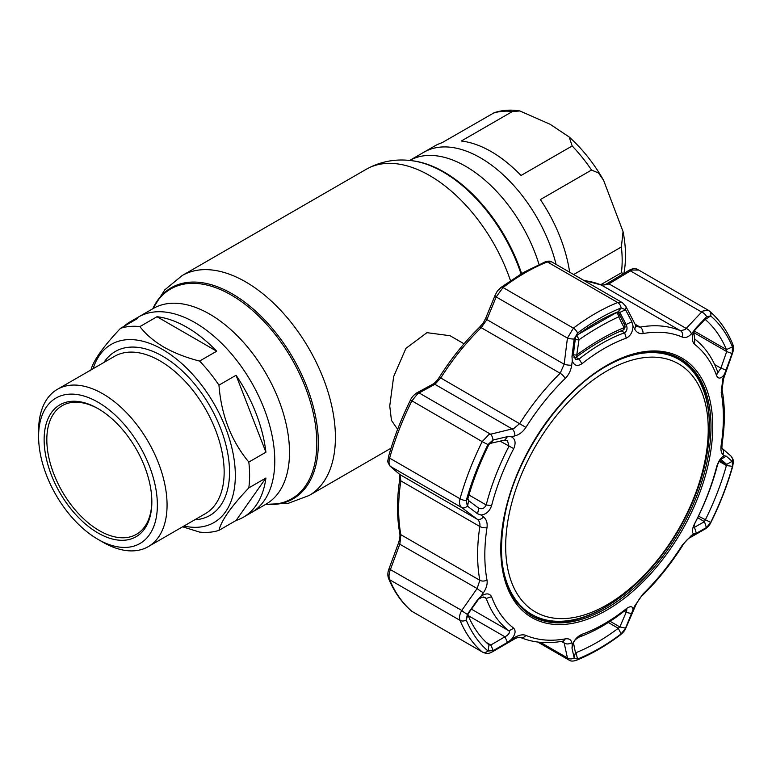 <?xml version="1.0" encoding="UTF-8"?>
<svg xmlns="http://www.w3.org/2000/svg" width="772" height="772" viewBox="0 0 772 772"><rect width="100%" height="100%" fill="white"/><g stroke="black" fill="none" stroke-linecap="round" stroke-linejoin="round"><path stroke-width="1.16" d="M480.387 157.797A112.924 65.195 60 0 1 556.091 264.4A112.924 65.195 -120 0 0 480.387 157.797A112.924 65.195 -120 0 0 423.925 152.209A112.924 65.195 60 0 1 480.387 157.797M199.601 361.064L216.7 351.192A112.924 65.195 -120 0 0 186.853 327.27A112.924 65.195 -120 0 0 157.005 316.723L139.896 326.595C145.754 334.276 153.773 341.137 163.963 347.168C174.356 353.036 186.235 357.658 199.601 361.064A112.924 65.195 60 0 1 218.958 385.141C221.294 415.211 231.243 440.86 248.816 462.081A112.924 65.195 60 0 1 248.816 487.894C231.224 506.461 221.275 520.617 218.958 530.354L236.058 520.482A112.924 65.195 -120 0 0 243.315 517.259L251.392 512.598A112.924 65.195 -120 0 0 268.704 422.11A112.924 65.195 -120 0 0 194.93 322.599A112.924 65.195 -120 0 0 138.468 317.012A112.924 65.195 60 0 1 194.93 322.599A112.924 65.195 60 0 1 268.704 422.11A112.924 65.195 60 0 1 251.392 512.598L266.514 503.904M464.02 343.791L450.057 335.723L426.926 332.664L405.908 348.384L393.652 376.591L389.744 406.004L391.462 420.402L396.731 428.074L397.86 428.721M461.309 141.025A112.924 65.195 60 0 1 491.156 151.582A112.924 65.195 60 0 1 521.013 175.495L572.177 145.956L569.167 136.982L550.069 124.253L519.903 110.965L512.473 111.486L461.309 141.025M539.03 264.458A112.924 65.195 60 0 0 465.67 166.298A112.924 65.195 60 0 0 409.652 160.451L434.694 145.985A112.924 65.195 60 0 1 441.951 142.762L494.292 112.664C502.369 110.039 510.91 109.47 519.903 110.965M573.644 274.533L621.383 246.972L623.052 231.59C626.024 246.664 626.304 260.618 623.892 273.433L621.383 272.786L600.655 284.752M623.052 231.59L603.598 180.33L598.483 172.976L591.535 170.043L540.371 199.581A112.924 65.195 60 0 1 569.659 272.236M248.816 462.081L265.915 452.209A112.924 65.195 -120 0 0 236.058 375.269L218.958 385.141M243.315 517.259A112.924 65.195 -120 0 0 265.915 478.022L248.816 487.894M218.958 530.354A112.924 65.195 60 0 1 199.601 532.091L182.617 526.803M93.103 368.707A102.83 59.367 60 0 1 162.612 349.504A102.83 59.367 60 0 1 234.524 462.524A102.83 59.367 60 0 1 183.939 526.041M38.6 436.489L38.6 430.892A90.835 52.448 60 0 1 57.417 389.31A90.835 52.448 60 0 1 102.83 393.807A90.835 52.448 60 0 1 162.178 473.854A90.835 52.448 60 0 1 148.253 546.644A90.835 52.448 60 0 1 102.83 542.147L97.986 539.348A83.984 48.491 60 0 1 38.6 436.489A83.984 48.491 60 0 1 97.986 402.202A83.984 48.491 60 0 1 157.372 505.062A83.984 48.491 60 0 1 97.986 539.348L102.83 542.147M97.986 532.969A76.167 43.975 60 0 1 44.129 439.683A76.167 43.975 60 0 1 97.986 408.581L97.986 408.581A76.167 43.975 60 0 1 151.843 501.868A76.167 43.975 60 0 1 97.986 532.969M151.843 501.086A74.266 42.875 60 0 1 136.461 534.311A74.266 42.875 60 0 1 99.327 530.634A74.266 42.875 60 0 1 50.817 465.188A74.266 42.875 60 0 1 62.194 405.686A74.266 42.875 60 0 1 98.662 408.977M236.058 520.482L265.915 478.022M90.691 370.792C93.026 361.026 102.975 346.869 120.538 328.322L137.638 318.45A112.924 65.195 -120 0 0 130.391 321.673A112.924 65.195 -120 0 0 123.974 326.344M216.7 351.192L157.005 316.723M265.915 452.209L236.058 375.269M120.538 328.322A112.924 65.195 60 0 1 139.896 326.595M696.373 327.56L691.423 333.948C688.277 337.152 685.237 338.194 682.303 337.075A168.692 97.397 120 0 0 643.018 333.562C639.37 334.083 636.543 332.52 634.555 328.872L633.001 325.88C632.808 331.854 630.56 335.945 626.266 338.155A168.624 97.359 120 0 0 604.109 348.548A168.624 97.359 120 0 0 581.963 363.737C577.446 366.613 574.214 365.687 572.264 360.949L571.714 365.146C570.952 370.406 568.781 374.864 565.191 378.492A168.692 97.397 120 0 0 525.906 427.37C522.905 431.915 519.218 434.761 514.847 435.9L511.344 436.74C515.32 438.94 516.111 442.906 513.727 448.628A168.624 97.359 120 0 0 491.571 505.718C489.554 511.363 486.022 514.461 480.975 515.001L483.426 516.864C486.437 519.295 487.624 522.885 486.997 527.652A168.692 97.397 120 0 0 486.997 580.033C487.615 584.047 486.428 588.264 483.426 592.703L480.975 596.235C486.022 592.973 489.554 593.128 491.571 596.708A168.624 97.359 120 0 0 513.727 628.215C516.111 630.917 515.32 634.661 511.344 639.438L514.847 637.392C519.238 634.912 522.924 634.246 525.906 635.385A168.692 97.397 120 0 0 565.191 638.898C568.79 638.347 570.971 639.534 571.714 642.478L572.264 644.881C574.214 639.92 577.437 636.398 581.963 634.314A168.624 97.359 120 0 0 604.109 623.921A168.624 97.359 120 0 0 626.266 608.732C630.56 605.731 632.808 606.088 633.001 609.812L634.555 606.194L643.018 593.967A168.692 97.397 120 0 0 682.303 545.1L691.423 535.45L693.922 534.021C691.693 532.834 691.886 529.438 694.501 523.85A168.624 97.359 120 0 0 716.657 466.751C718.452 460.98 720.99 457.313 724.29 455.76L722.843 454.476C721.077 452.768 720.537 449.545 721.212 444.817A168.692 97.397 120 0 0 721.212 392.427L722.843 378.647L732.223 353.132L732.464 346.917A201.965 116.601 120 0 0 710.684 315.931L706.612 316.703L696.373 327.56L693.758 332.288L694.732 339.024A173.285 100.042 -60 0 1 717.497 371.409L718.124 372.297L720.894 368.157L726.693 351.569L726.404 349.571A196.136 113.243 120 0 0 705.251 319.492L710.684 315.931A5.713 4.632 -49.3 0 0 709.516 311.097L708.358 310.276L702.935 311.01L701.652 312.033L630.396 270.885A3.812 1.438 -121 0 0 628.9 270.412L607.429 283.372C605.171 284.772 603.096 285.302 601.205 284.984L583.738 280.361M618.546 311.656L619.848 312.409L618.276 311.724L621.122 307.932A201.965 116.601 120 0 0 599.342 318.575A201.965 116.601 120 0 0 577.562 333.079L574.175 339.014L571.994 356.346L573.316 354.975L575.565 359.318L579.087 359.048A173.285 100.042 -60 0 1 601.851 343.443A173.285 100.042 -60 0 1 624.616 332.761C627.192 330.898 627.694 328.139 626.121 324.491L619.848 312.409L625.542 309.717L621.122 307.932A5.713 3.763 -111.8 0 0 617.745 302.547L622.367 302.663L551.671 261.853L547.367 261.92A205.651 118.734 120 0 0 525.192 272.757A205.651 118.734 120 0 0 503.016 287.522L496.184 296.95L486.9 319.618L481.188 327.675A173.285 100.042 120 0 0 440.831 377.875L434.887 384.321L417.768 393.652L411.814 400.977A205.651 118.734 120 0 0 389.638 458.134C388.605 462.129 388.885 464.908 390.507 466.452L399.877 474.558L400.861 480.888A173.285 100.042 120 0 0 400.861 534.697L399.877 543.913L390.507 569.311C388.895 573.432 388.605 576.906 389.638 579.733A205.651 118.734 120 0 0 411.814 611.279L482.191 651.915A5.713 4.632 -49.3 0 0 488 651.028L493.289 650.593L490.789 645.025L504.946 636.803L507.455 642.381L511.344 639.438M720.035 459.543L717.497 464.908A173.285 100.042 -60 0 1 694.732 523.58L693.574 527.787L704.479 521.65L705.251 520.058A196.136 113.243 120 0 0 726.404 465.545L726.693 464.416L720.807 459.253M514.847 435.9A5.713 3.233 -103.4 0 0 512.145 428.923L513.872 428.45L519.817 423.481A173.285 100.042 -60 0 1 560.173 373.272L564.158 364.22L567.439 338.088L573.393 328.148A205.651 118.734 -60 0 1 595.569 313.384A205.651 118.734 -60 0 1 617.745 302.547L547.367 261.92A3.812 2.509 68.2 0 0 545.543 261.689L545.543 261.689C548.574 260.917 550.619 260.975 551.671 261.853M511.344 436.74L507.455 436.634L492.961 440.05L488 444.498A201.965 116.601 120 0 0 466.22 500.632L467.359 506.056A5.713 4.014 126.9 0 1 461.762 507.6C459.581 505.718 458.993 502.775 460.015 498.76A205.651 118.734 -60 0 1 482.191 441.603L488.782 434.655L512.145 428.923L434.887 384.321A3.812 2.837 61.8 0 0 432.619 384.302L432.619 384.302C432.87 384.282 436.46 381.937 439.384 377.17L525.906 427.37M628.9 270.412C632.393 268.376 635.424 268.125 637.981 269.64L708.358 310.276M638.569 270.065L631.93 270.017L608.934 283.835L607.284 284.636L601.484 285.129A173.285 100.042 120 0 0 584.182 280.622M634.555 328.872A5.713 3.638 -27.3 0 0 635.472 324.964L636.765 326.517L640.113 327.125A173.285 100.042 -60 0 1 680.47 330.725L685.121 329.576L701.652 312.033A5.713 3.194 -136.9 0 1 706.612 316.703M610.112 621.325L619.848 626.941L626.121 612.418L626.864 609.803L624.616 610.816A173.285 100.042 -60 0 1 601.851 626.42A173.285 100.042 -60 0 1 579.087 637.093L575.343 639.641L573.442 642.314M573.403 642.42L575.429 652.581L575.97 652.678A196.136 113.243 120 0 0 618.276 628.263L619.848 626.941L625.542 628.128L633.001 609.812M468.16 615.564L504.946 636.803C508.738 634.748 510.08 632.75 508.97 630.83A173.285 100.042 -60 0 1 486.206 598.445L485.289 597.403L482.182 597.152L478.543 599.236L467.967 614.029M618.276 311.724A196.136 113.243 120 0 0 597.123 322.059A196.136 113.243 120 0 0 575.97 336.138L574.127 339.41M507.455 436.634L504.946 440.03L490.413 443.369L488.994 444.344A196.136 113.243 120 0 0 467.842 498.847L468.585 500.584L467.581 506.229L477.53 513.756L478.833 508.266M732.85 465.873C727.475 484.922 720.16 503.769 710.906 522.432C709.96 524.748 708.059 526.929 705.203 528.974L705.203 528.974A5.713 4.323 -119.9 0 0 706.612 527.421L710.684 522.461A201.965 116.601 120 0 0 732.464 466.336A5.713 1.882 -164.3 0 0 732.85 465.873L732.85 465.873C733.168 460.903 735.021 462.167 730.862 455.972L730.862 455.972A5.713 5.143 131.4 0 1 732.223 461.424L726.298 456.175L719.581 460.093M726.298 456.175L724.29 455.76M468.585 500.584L478.543 508.072C481.902 509.51 484.459 508.468 486.206 504.956A173.285 100.042 -60 0 1 508.97 446.284L507.474 440.542L504.946 440.03M477.53 513.756L480.975 515.001M490.789 443.34L493.289 439.972M693.7 332.52L726.693 351.569L732.088 353.518M694.491 330.599L704.479 319.965L706.38 316.945M724.29 374.526C721 378.801 718.452 379.216 716.657 375.771A168.624 97.359 120 0 0 694.501 344.254C691.886 341.427 691.693 337.113 693.922 331.323M575.429 338.049L573.316 354.975M571.994 356.346L572.264 360.949M633.001 325.88L631.843 321.789L626.121 324.491L623.689 323.092M631.843 321.789L625.542 309.717M620.572 634.758C605.827 645.884 591.014 654.434 576.124 660.398L576.124 660.398C572.834 661.372 570.479 661.276 569.061 660.108L567.439 657.937A5.713 4.729 -12.1 0 0 574.175 658.024L577.562 659.027A201.965 116.601 120 0 0 621.122 633.889A5.713 2.76 -127.1 0 1 620.572 634.758L620.572 634.758C625.156 630.521 624.548 630.367 625.957 627.868L625.957 627.868A5.713 2.499 -156.5 0 1 625.397 628.456L625.542 628.128M608.297 622.502L618.276 628.263L621.122 633.889L625.397 628.456M480.975 596.235L477.53 599.805L467.581 614.01L468.585 613.431L467.842 614.821A196.136 113.243 120 0 0 488.994 644.909L489.101 644.987M412.402 611.694L411.437 611.009A3.812 3.088 -49.3 0 0 411.814 611.279L482.191 651.915A205.651 118.734 -60 0 1 460.015 620.36C458.993 617.552 459.581 614.251 461.762 610.449A5.713 0.965 35.2 0 0 467.359 614.338L466.22 620.051A201.965 116.601 120 0 0 488 651.028L488.994 644.909L490.789 645.025L486.206 642.381M482.78 652.33C487.142 653.99 489.062 653.652 492.459 651.8L492.459 651.8A5.713 2.075 -120 0 0 492.961 650.777M483.426 592.703A5.713 0.936 -145.2 0 1 477.135 588.515L479.846 580.303A173.285 100.042 -60 0 1 479.846 526.494C480.242 523.3 479.344 520.859 477.135 519.17L461.762 507.6L390.507 466.452A3.812 3.397 -49.1 0 1 390.072 466.143L390.072 466.143C386.55 460.286 387.978 462.167 388.49 456.773L388.49 456.773A3.812 1.254 15.7 0 0 389.638 458.134L460.015 498.76A5.713 1.882 -164.3 0 0 466.22 500.632L467.842 498.847M478.543 599.236L477.53 599.805M493.289 650.593L507.455 642.381M492.459 651.8L514.335 639.071A5.713 2.104 -120.4 0 0 514.847 637.392M540.41 642.333L567.439 657.937L564.158 642.97A5.713 4.709 -12.6 0 0 571.714 642.478M561.437 641.407L564.158 642.97L563.155 641.165M624.075 611.241L626.121 612.418L631.843 613.586M573.316 642.902L571.994 648.142L574.127 657.812L575.429 652.581L575.97 652.678L575.372 652.33M575.275 653.208L575.429 652.581M572.264 644.881L571.994 648.142M625.957 627.868L635.645 605.383A5.713 2.48 -156.9 0 1 634.555 606.194M682.303 545.1L682.651 545.476C685.092 541.654 687.447 539.107 689.705 537.814L689.705 537.814A5.713 4.304 -119.4 0 0 691.423 535.45M718.935 461.241L726.404 465.545L732.464 466.336L732.223 461.424M691.423 333.948A5.713 3.175 -136.5 0 0 686.202 328.438L608.934 283.835A3.812 1.448 -121.3 0 0 607.429 283.372M411.437 611.009C401.758 602.642 394.164 591.854 388.634 578.624L388.634 578.624C387.486 575.622 387.602 572.351 388.992 568.81L461.762 610.449L477.135 588.515L398.371 543.391C399.8 539.126 400.263 535.758 399.761 533.278L399.761 533.278A3.812 2.577 -10.5 0 0 400.861 534.697L479.846 580.303A5.713 3.87 169.5 0 0 486.997 580.033M390.072 466.143L399.452 474.249A3.812 3.377 -49.2 0 0 399.877 474.558L477.135 519.17A5.713 4.053 127 0 0 483.426 516.864M388.49 456.773C393.884 437.676 401.218 418.752 410.501 400.021C411.476 397.561 413.551 395.187 416.745 392.9L416.745 392.9A3.812 2.847 61.3 0 1 419.042 392.909L490.297 434.047A5.713 3.204 -103 0 1 492.961 440.05M439.384 377.17C451.234 358.488 464.58 341.89 479.412 327.376C483.87 322.271 482.954 323.632 485.897 317.784L485.897 317.784A3.812 1.612 22.1 0 0 486.9 319.618L564.158 364.22A5.713 1.409 -172.7 0 0 571.714 365.146M485.897 317.784L495.19 295.097A3.812 1.631 22.4 0 0 496.184 296.95L567.439 338.088A5.713 1.38 -173 0 0 574.175 339.014M693.922 534.021L696.373 533.307L694.491 527.363L693.468 526.774M696.373 533.307L706.612 527.421M697.695 517.732L704.479 521.65L706.38 527.566M719.523 460.276L726.693 464.416L732.088 461.299M722.843 378.647L723.499 378.946L722.09 389.725C725.091 406.111 725.101 424.098 722.119 443.668L721.878 448.088A5.713 5.124 131.2 0 1 721.888 448.098L730.862 455.972M722.158 448.349A5.713 5.124 131.2 0 1 722.843 454.476M732.223 353.132L732.493 353.286C733.728 349.851 733.776 346.715 732.628 343.897L732.628 343.897C727.05 330.541 719.35 319.608 709.516 311.097M635.472 324.964L625.783 306.281L622.367 302.663M625.397 309.447A5.713 3.599 -27.5 0 0 625.783 306.281M726.298 370.126L720.894 368.157L714.65 364.558M573.345 354.715A3.812 1.023 8.4 0 0 576.761 354.956A3.812 1.718 53.8 0 1 576.53 356.905L576.53 356.905C592.5 345.248 607.882 336.36 622.676 330.252L622.676 330.252A3.812 3.812 0 0 0 624.654 325.07L619.337 314.194A3.812 3.812 0 0 0 617.909 312.631A3.812 2.133 -58.6 0 0 616.336 312.65A1245.911 719.33 -120 0 0 616.201 312.563M578.701 334.112L616.336 312.65A3.812 2.509 65.3 0 1 618.7 316.819A3.812 2.47 -26.2 0 0 619.337 314.194M575.256 339.468A3.812 1.004 8 0 0 578.99 339.748L576.761 354.956C593.06 343.019 608.818 333.919 624.046 327.656L618.7 316.819C605.788 322.744 592.558 330.387 578.99 339.748A3.812 1.853 -124.6 0 0 576.308 335.888M622.676 330.252A3.812 2.615 67.6 0 0 624.046 327.656A3.812 2.49 -25.9 0 0 624.654 325.07M708.175 425.353A143.235 82.701 120 0 0 603.424 373.04A143.235 82.701 120 0 0 505.737 550.397A143.235 82.701 120 0 0 610.488 602.72A143.235 82.701 120 0 0 708.175 425.353M609.61 364.394A147.191 84.988 -60 0 1 678.935 359.472A147.191 84.988 -60 0 1 709.362 422.699A147.191 84.988 -60 0 1 646.839 573.2A147.191 84.988 -60 0 1 531.744 614.425A147.191 84.988 -60 0 1 501.346 551.912M678.935 359.472L677.324 358.536A147.191 84.988 120 0 0 655.968 351.897M513.698 598.31A147.191 84.988 120 0 0 530.123 613.489L531.744 614.425M265.693 504.338A121.87 70.358 60 0 0 316.617 422.313A121.87 70.358 60 0 0 232.16 293.804A121.87 70.358 60 0 0 152.779 308.752L164.812 289.828L182.134 275.575L366.208 169.3C380.625 161.319 396.026 158.472 412.412 160.779L413.57 160.933A121.088 69.905 60 0 1 444.122 172.069A121.088 69.905 60 0 1 521.592 273.558M412.412 160.779A121.87 70.358 60 0 1 443.157 171.982A121.87 70.358 60 0 1 521.052 273.877M366.208 169.3A126.975 73.311 60 0 1 429.695 175.591A126.975 73.311 60 0 1 510.466 280.622M182.134 275.575A126.975 73.311 60 0 1 245.621 281.867A126.975 73.311 60 0 1 328.573 393.749A126.975 73.311 60 0 1 309.109 495.499L391.037 448.194M152.875 308.694A121.088 69.905 60 0 1 231.195 295A121.088 69.905 60 0 1 314.966 421.811A121.088 69.905 60 0 1 265.8 504.28M130.391 321.673L153.194 308.51A112.924 65.195 60 0 1 209.646 314.108A112.924 65.195 60 0 1 283.421 413.609A112.924 65.195 60 0 1 266.108 504.097M512.473 111.486A112.924 65.195 -120 0 0 493.115 113.214M591.535 170.043A112.924 65.195 -120 0 0 572.177 145.956M621.383 272.786A112.924 65.195 -120 0 0 621.383 246.972M148.253 546.644L205.342 513.679A90.835 52.448 -120 0 0 219.267 440.889A90.835 52.448 -120 0 0 159.92 360.842A90.835 52.448 -120 0 0 114.507 356.346L57.417 389.31M103.911 362.464A94.647 54.648 60 0 1 162.612 356.182A94.647 54.648 60 0 1 227.45 451.745A94.647 54.648 60 0 1 194.747 519.797M606.763 610.141A149.874 86.532 -60 0 1 500.787 548.95A149.874 86.532 -60 0 1 606.763 365.397A149.874 86.532 -60 0 1 712.739 426.588A149.874 86.532 -60 0 1 606.763 610.141M530.827 615.39A148.504 85.74 120 0 0 605.991 608.577A148.504 85.74 120 0 0 703.253 476.874A148.504 85.74 120 0 0 679.321 358.189C659.095 347.651 634.845 350.285 606.541 366.111C560.926 391.597 517.375 454.554 505.419 512.386C495.711 562.836 504.184 597.171 530.827 615.39M678.569 357.793A148.465 85.721 -60 0 1 708.937 438.718M615.371 600.78A148.465 85.721 -60 0 1 604.515 607.699A148.465 85.721 -60 0 1 530.103 614.946M681.068 360.775A147.327 85.055 120 0 0 658.391 352.051M682.303 337.075A5.713 4.651 -67 0 0 680.47 330.725L601.484 285.129A3.812 3.098 -67 0 0 601.205 284.984M624.616 610.816L626.266 608.732M626.266 338.155L624.616 332.761L621.277 330.841M575.97 336.138L577.562 333.079A5.713 2.76 -127.1 0 0 573.393 328.148L503.016 287.522A3.812 1.833 52.9 0 0 501.134 287.319L501.134 287.319C496.348 291.98 497.921 290.089 495.19 295.097M716.657 466.751L717.497 464.908M491.571 505.718L486.206 504.956L468.961 494.997M513.727 448.628L500.111 441.169M488.994 444.344L488 444.498A5.713 0.502 -153.6 0 1 482.191 441.603L410.501 400.021M694.25 331.014L726.404 349.571L732.464 346.917A5.713 4.265 -22.7 0 0 732.628 343.897M694.501 344.254L694.732 339.024M716.657 375.771L717.497 371.409M581.963 363.737L579.087 359.048L575.97 357.253M576.124 660.398A5.713 3.763 -111.8 0 0 577.562 659.027L575.97 652.678M471.538 609.224L508.97 630.83L513.727 628.215M483.668 596.988L486.206 598.445L491.571 596.708M388.634 578.624A3.812 2.847 -22.7 0 0 389.638 579.733L460.015 620.36A5.713 4.265 -22.7 0 0 466.22 620.051L467.842 614.821M565.191 638.898A5.713 4.198 -100.1 0 1 562.498 641.223L562.498 641.223C547.068 643.973 532.979 642.69 520.231 637.373L520.231 637.373A5.713 4.651 -67 0 0 525.906 635.385M579.087 637.093L581.963 634.314M682.651 545.476C670.849 564.071 657.561 580.602 642.787 595.058L642.787 595.058A5.713 2.046 -134.3 0 0 643.018 593.967M710.906 522.432A5.713 0.502 -153.6 0 1 710.684 522.461L698.477 516.15M635.086 324.221L640.113 327.125A5.713 4.198 -100.1 0 1 643.018 333.562M486.997 527.652A5.713 2.615 -171.3 0 1 479.846 526.494L400.861 480.888A3.812 1.737 8.7 0 1 399.742 479.383L399.433 474.23M565.191 378.492A5.713 2.046 -134.3 0 0 560.173 373.272L481.188 327.675A3.812 1.361 45.7 0 0 479.412 327.376M722.119 443.668A5.713 2.615 -171.3 0 1 721.212 444.817M722.09 389.725A5.713 3.87 169.5 0 1 721.212 392.427M515.049 600.336A147.327 85.055 120 0 0 533.934 615.612M265.674 504.348L288.101 503.373L309.109 495.499M569.167 136.982C582.513 149.044 593.986 163.5 603.598 180.33M501.134 287.319L523.291 272.564L545.543 261.689M520.231 637.373C519.102 637.006 517.144 637.566 514.335 639.071M562.498 641.223L562.981 641.059M642.787 595.058C641.001 596.302 638.618 599.747 635.645 605.383M537.785 642.053L569.061 660.108M388.992 568.81L398.371 543.391M399.761 533.278C396.769 516.941 396.76 498.973 399.742 479.383M416.745 392.9L432.619 384.302M689.705 537.814L705.203 528.974M723.499 378.946L732.493 353.286M573.982 357.629A3.812 3.812 0 0 0 576.53 356.905"/></g></svg>
